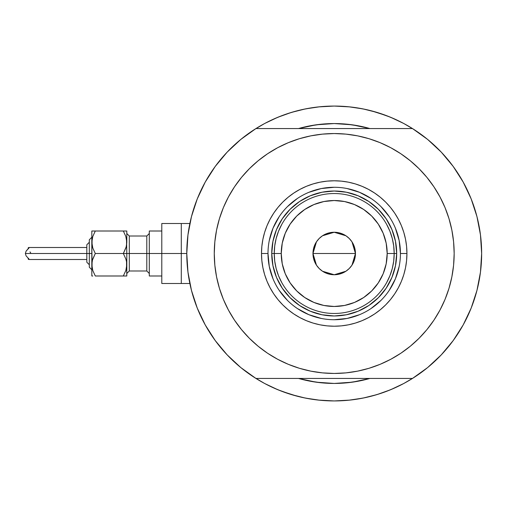 <?xml version="1.0" encoding="UTF-8"?>
<svg xmlns="http://www.w3.org/2000/svg" width="507" height="507" viewBox="0 0 507 507"><rect width="100%" height="100%" fill="white"/><g stroke="black" fill="none" stroke-linecap="round" stroke-linejoin="round"><path stroke-width="0.76" d="M186.779 253.5L181.284 253.5L181.284 283.489L181.284 253.5L186.779 253.5A147.436 147.436 0 0 1 412.483 128.556A147.436 147.436 0 0 1 334.214 400.936A147.436 147.436 0 0 1 186.779 253.5L187.958 272.088L191.462 290.378L197.255 308.079L205.227 324.905L215.253 340.596L227.187 354.9L240.819 367.581L255.946 378.444A147.436 147.436 0 0 1 255.946 128.556L240.819 139.419L227.187 152.1L215.253 166.404L205.227 182.095L197.255 198.921L191.462 216.622L187.958 234.912L186.779 253.5M476.992 216.736L476.808 216.014M478.126 221.445L477.619 219.265L478.126 221.445M477.283 217.877L477.385 218.289M298.522 128.556A129.944 129.944 0 0 1 369.907 128.556L359.564 126.053L346.953 124.183L334.214 123.556L321.476 124.183L308.864 126.053L298.522 128.556L316.197 124.811L334.214 123.556L352.232 124.811L369.907 128.556A129.944 129.944 0 0 0 298.522 128.556M403.718 383.526L414.004 377.481L403.718 383.526A147.436 147.436 0 0 1 398.996 385.941A147.436 147.436 0 0 0 403.743 383.514L390.637 389.712L377.012 394.585L362.98 398.103L348.664 400.226L334.214 400.936L319.765 400.226L305.448 398.103L291.417 394.585L277.792 389.712L264.711 383.526L254.425 377.481M368.247 128.094L367.829 127.979M354.038 125.077L351.528 124.716M317.395 124.652L315.848 124.861M300.264 128.068L299.719 128.22M441.242 152.1L427.61 139.419L441.242 152.1L453.176 166.404L463.202 182.095L471.174 198.921L476.967 216.622L480.471 234.912L481.65 253.5A147.436 147.436 0 0 1 412.483 378.444L427.61 367.581L441.242 354.9L453.176 340.596L463.202 324.905L471.174 308.079L476.967 290.378L480.471 272.088L481.65 253.5A147.436 147.436 0 0 0 481.466 246.174M481.466 246.161A147.436 147.436 0 0 0 480.947 239.133M480.947 239.127A147.436 147.436 0 0 0 480.947 239.095A147.436 147.436 0 0 0 479.717 229.715A147.436 147.436 0 0 0 479.717 229.69M479.711 229.684A147.436 147.436 0 0 0 479.248 226.984M264.711 123.474L254.425 129.519L264.711 123.474L277.792 117.288L291.417 112.415L305.448 108.897L319.765 106.774L334.214 106.064A147.436 147.436 0 0 1 334.233 106.064A147.436 147.436 0 0 0 334.195 106.064L348.664 106.774L362.98 108.897L377.012 112.415L390.637 117.288L403.718 123.474L414.004 129.519M269.432 121.059A147.436 147.436 0 0 0 264.686 123.486A147.436 147.436 0 0 1 269.432 121.059M187.748 236.636L188.427 231.509M190.721 219.645L192.102 214.246M196.165 201.742L197.572 198.129L196.165 201.742M204.777 182.907L206.774 179.364M213.783 168.451L217.091 163.951M224.842 154.635L228.334 150.902M240.686 139.533L241.034 139.248M427.395 139.248L427.75 139.533M440.095 150.902L443.587 154.635M451.338 163.951L454.646 168.451M461.655 179.364L463.652 182.907L461.655 179.364M470.857 198.129L472.264 201.742M476.327 214.246L477.708 219.645M480.002 231.509L480.68 236.636M480.68 270.364L480.002 275.491M477.708 287.355L476.327 292.754M472.264 305.258L470.857 308.871L472.264 305.258M463.652 324.093L461.655 327.636M454.646 338.549L451.338 343.049M443.587 352.365L440.095 356.098M427.75 367.467L427.395 367.752M241.034 367.752L240.686 367.467M228.334 356.098L224.842 352.365M217.091 343.049L213.783 338.549M206.774 327.636L204.777 324.093L206.774 327.636M197.572 308.871L196.165 305.258M192.102 292.754L190.721 287.355M188.427 275.491L187.748 270.364M298.522 378.444L308.864 380.947L321.476 382.817L334.214 383.444L346.953 382.817L359.564 380.947L369.907 378.444A129.944 129.944 0 0 1 298.522 378.444A129.944 129.944 0 0 0 369.907 378.444L352.232 382.189L334.214 383.444L316.197 382.189L298.522 378.444M287.71 393.407L297.127 396.195L281.829 391.315L272.848 387.557M380.719 113.593L371.301 110.805L386.6 115.685L395.58 119.443M299.719 378.78L300.264 378.932M315.848 382.139L317.395 382.348M351.528 382.284L354.038 381.923M367.829 379.021L368.316 378.887M365.458 109.411L354.976 107.535M349.9 106.901L334.214 106.064L318.529 106.901L334.214 106.064L349.9 106.901M313.453 107.535L302.977 109.411M297.127 110.805L287.71 113.593L297.127 110.805M281.829 115.685L272.848 119.443M302.977 397.589L313.453 399.465M318.529 400.099L334.214 400.936L349.9 400.099L334.214 400.936L318.529 400.099M354.976 399.465L365.458 397.589M371.301 396.195L380.719 393.407L371.301 396.195M386.6 391.315L395.58 387.557M477.619 287.729L478.126 285.536M476.808 290.986L477.531 288.115M189.859 283.489L181.284 283.489L181.284 223.511L181.284 253.5L181.284 223.511L161.79 223.511L161.79 253.5L146.796 253.5L146.796 236.008L149.299 233.512M264.686 383.514A147.436 147.436 0 0 0 269.432 385.941M403.743 123.486A147.436 147.436 0 0 0 398.996 121.059M400.435 253.519L400.435 253.5A66.221 66.221 0 0 0 334.214 187.279A66.221 66.221 0 0 0 267.994 253.5L261.498 253.5A72.716 72.716 0 0 1 334.214 180.784A72.716 72.716 0 0 1 406.931 253.5L400.435 253.5A66.221 66.221 0 0 1 334.214 319.721A66.221 66.221 0 0 1 267.994 253.5A66.221 66.221 0 0 1 334.214 187.279A66.221 66.221 0 0 1 400.435 253.5L399.161 240.578L395.397 228.156M301.912 137.986L310.816 135.857L299.396 138.715L288.312 142.682L277.671 147.714L267.576 153.767L258.12 160.782L249.4 168.685L241.497 177.406L234.481 186.861L228.429 196.957L223.397 207.597L219.43 218.682L216.571 230.102L214.848 241.744L214.265 253.5A119.95 119.95 0 0 1 334.214 133.55A119.95 119.95 0 0 1 454.164 253.5A119.95 119.95 0 0 1 334.214 373.45A119.95 119.95 0 0 1 214.265 253.5L214.524 245.654M412.483 128.556L255.946 128.556L412.483 128.556L427.61 139.419M227.187 354.9L240.819 367.581M255.946 378.444L412.483 378.444L255.946 378.444M234.481 186.861L239.05 180.479M259.647 159.547L267.525 153.798M310.816 135.857L322.458 134.133L310.816 135.857M334.214 133.55L345.97 134.133L334.214 133.55L322.458 134.133M347.922 134.336L357.612 135.857L345.97 134.133M359.539 136.256L366.517 137.986M402.476 154.869L409.732 160.307M430.557 182.045L433.948 186.861L426.938 177.406L419.029 168.685L410.309 160.782L400.853 153.767L390.758 147.714L380.117 142.682L369.033 138.715L357.612 135.857M366.517 369.014L357.612 371.143L369.033 368.285L380.117 364.318L390.758 359.286L400.853 353.233L410.309 346.218L419.029 338.315L426.938 329.594L433.948 320.139L440 310.043L445.032 299.403L448.999 288.318L451.857 276.898L453.588 265.256L454.164 253.5L453.904 261.346M433.948 320.139L429.378 326.521M408.781 347.453L400.904 353.202M357.612 371.143L345.97 372.867L357.612 371.143M334.214 373.45L322.458 372.867L334.214 373.45L345.97 372.867M320.506 372.664L310.816 371.143L322.458 372.867M308.89 370.744L301.912 369.014M265.953 352.131L258.697 346.693M237.872 324.955L234.481 320.139L241.497 329.594L249.4 338.315L258.12 346.218L267.576 353.233L277.671 359.286L288.312 364.318L299.396 368.285L310.816 371.143M454.164 253.5L453.588 241.744L451.857 230.102L448.999 218.682L445.032 207.597L440 196.957L433.948 186.861M214.265 253.5L214.848 265.256L216.571 276.898L219.43 288.318L223.397 299.403L228.429 310.043L234.481 320.139M267.994 253.481L267.994 253.5A66.221 66.221 0 0 0 334.214 319.721A66.221 66.221 0 0 0 400.435 253.5L406.931 253.5A72.716 72.716 0 0 1 334.214 326.216A72.716 72.716 0 0 1 261.498 253.5L261.846 246.37L262.892 239.31L264.629 232.39L267.031 225.672L270.085 219.22L273.755 213.098L278.001 207.369L282.798 202.078L288.084 197.286L293.813 193.04L299.935 189.371L306.386 186.316L313.104 183.914L320.031 182.178L327.085 181.132L334.214 180.784L341.344 181.132L348.404 182.178L355.325 183.914L362.042 186.316L368.494 189.371L374.616 193.04L380.345 197.286L385.637 202.078L390.428 207.369L394.68 213.098L398.344 219.22L401.398 225.672L403.8 232.39L405.537 239.31L406.582 246.37L406.931 253.5L406.582 260.63L405.537 267.69L403.8 274.61L401.398 281.328L398.344 287.78L394.68 293.902L390.428 299.631L385.637 304.922L380.345 309.714L374.616 313.96L368.494 317.629L362.042 320.684L355.325 323.086L348.404 324.822L341.344 325.868L334.214 326.216L327.085 325.868L320.031 324.822L313.104 323.086L306.386 320.684L299.935 317.629L293.813 313.96L288.084 309.714L282.798 304.922L278.001 299.631L273.755 293.902L270.085 287.78L267.031 281.328L264.629 274.61L262.892 267.69L261.846 260.63L261.498 253.5L267.994 253.5L269.268 266.422L273.032 278.844M315.145 124.963L318.136 124.557M350.293 124.557L354.685 125.178M353.284 382.037L350.293 382.443M318.136 382.443L313.744 381.822M276.505 277.424L277.31 279.287M299.504 305.442L290.042 297.672L282.272 288.21L276.499 277.405L272.943 265.687L271.739 253.5L272.943 241.313L276.499 229.595L282.272 218.79L290.042 209.328L299.504 201.558L310.309 195.784L322.027 192.229L334.214 191.025L346.401 192.229L358.119 195.784L368.925 201.558L378.387 209.328L386.157 218.79L391.93 229.595L395.485 241.313L396.689 253.5L395.485 265.687L391.93 277.405L386.157 288.21L378.387 297.672L368.925 305.442L358.119 311.216L346.401 314.771L334.214 315.975L322.027 314.771L310.309 311.216L299.726 305.588M368.925 305.442L360.002 310.404M391.924 229.576L391.119 227.713M310.29 195.791L308.427 196.596M279.142 290.27L287.387 300.328M297.406 308.548L308.871 314.682L321.299 318.447M334.195 319.721L347.137 318.447L359.558 314.682M370.985 308.573L381.042 300.328M389.262 290.308L395.397 278.844L399.161 266.422M389.287 216.73L381.042 206.672M371.023 198.452L359.558 192.318L347.137 188.553M334.233 187.279L321.299 188.553L308.871 192.318M297.444 198.427L287.387 206.672M279.167 216.692L273.032 228.156L269.268 240.578M389.902 275.77L386.632 282.64L389.902 275.77L392.272 268.552L393.705 261.086L394.186 253.5L387.19 253.5A52.975 52.975 0 0 1 334.214 306.475A52.975 52.975 0 0 1 281.239 253.5L274.243 253.5A59.972 59.972 0 0 0 334.214 313.472A59.972 59.972 0 0 0 394.186 253.5A59.972 59.972 0 0 1 334.214 313.472A59.972 59.972 0 0 1 274.243 253.5L271.739 253.5A62.475 62.475 0 0 0 334.214 315.975A62.475 62.475 0 0 0 396.689 253.5L394.186 253.5L393.705 245.914L392.272 238.448L389.902 231.23L386.632 224.36M351.997 241.883L355.458 253.5L355.046 257.645L353.835 261.631L351.877 265.3L349.234 268.52L346.015 271.163L342.345 273.121L338.359 274.331L334.214 274.743L330.07 274.331L326.083 273.121L322.414 271.163L319.195 268.52L316.552 265.3L314.594 261.631L313.383 257.645L312.971 253.5A21.243 21.243 0 0 1 334.214 232.257A21.243 21.243 0 0 1 355.458 253.5L312.971 253.5L316.438 241.877M316.685 241.503L318.992 238.689M319.397 238.284L322.306 235.913M322.509 235.774L334.202 232.257L345.901 235.761M346.123 235.913L349.038 238.284M349.443 238.689L351.744 241.503M278.533 231.23L281.797 224.36L278.533 231.23L276.163 238.448L274.724 245.914L274.243 253.5A59.972 59.972 0 0 1 334.214 193.528A59.972 59.972 0 0 1 394.186 253.5L396.689 253.5A62.475 62.475 0 0 1 334.214 315.975A62.475 62.475 0 0 1 271.739 253.5A62.475 62.475 0 0 1 334.214 191.025A62.475 62.475 0 0 1 396.689 253.5A62.475 62.475 0 0 0 334.214 191.025A62.475 62.475 0 0 0 271.739 253.5L274.243 253.5L274.724 261.086L276.163 268.552L278.533 275.77L281.797 282.64M299.504 201.558L310.309 195.784M386.157 218.79L391.93 229.595M282.272 288.21L276.499 277.405M274.724 245.914L274.243 253.5L274.724 261.086L276.163 268.552M393.705 261.086L394.186 253.5L393.705 245.914L392.272 238.448M387.19 253.5L386.176 243.164L383.159 233.226L378.266 224.069L371.675 216.039L363.646 209.454L354.488 204.555L344.551 201.539L334.214 200.525L323.878 201.539L313.941 204.555L304.783 209.454L296.753 216.039L290.169 224.069L285.27 233.226L282.253 243.164L281.239 253.5L282.253 263.836L285.27 273.774L290.169 282.931L296.753 290.961L304.783 297.546L313.941 302.445L323.878 305.461L334.214 306.475L344.551 305.461L354.488 302.445L363.646 297.546L371.675 290.961L378.266 282.931L383.159 273.774L386.176 263.836L387.19 253.5L394.186 253.5A59.972 59.972 0 0 0 334.214 193.528A59.972 59.972 0 0 0 274.243 253.5L281.239 253.5A52.975 52.975 0 0 1 334.214 200.525A52.975 52.975 0 0 1 387.19 253.5M316.431 265.117L312.971 253.5L313.383 249.355L314.594 245.369L316.552 241.7L319.195 238.48L322.414 235.837L326.083 233.879L330.07 232.669L334.214 232.257L338.359 232.669L342.345 233.879L346.015 235.837L349.234 238.48L351.877 241.7L353.835 245.369L355.046 249.355L355.458 253.5L351.991 265.123M334.214 253.5L355.458 253.5A21.243 21.243 0 0 1 334.214 274.743A21.243 21.243 0 0 1 312.971 253.5L334.214 253.5M351.744 265.497L349.437 268.311M349.038 268.716L346.123 271.087M345.92 271.226L334.227 274.743L322.528 271.239M322.306 271.087L319.397 268.716M318.992 268.311L316.685 265.497M95.189 275.795L92.8 270.554L91.818 264.743L91.818 275.992L92.794 275.992L91.818 275.992L92.794 275.992L91.818 275.992L91.818 253.5L25.35 253.5L26.111 255.883L28.912 258.925L29.007 259.457L28.284 259.242L28.107 258.399M125.831 275.992L123.328 275.992L126.807 275.992L126.554 261.808L126.554 267.677L125.837 270.523L123.328 275.992L125.831 270.529L123.328 275.992L126.807 275.992L125.831 275.992L126.807 275.992L126.807 253.5L123.328 253.5L125.825 258.938L126.554 261.834L125.825 258.938L123.328 253.5L125.831 248.043L123.328 253.5L126.807 253.5L126.554 239.323L126.554 245.192L125.837 248.031L123.328 253.5L95.297 253.5L92.8 248.062L91.818 242.257L92.078 245.192L92.071 239.323L92.787 236.477L95.297 231.008L92.794 236.465M125.831 258.957L123.328 253.5L125.825 248.062M126.554 231.008L123.328 231.008L125.825 236.446L126.807 242.257L126.807 231.008L123.328 231.008L125.825 236.446L126.807 242.257L126.807 231.008M125.837 236.477L123.328 231.008L91.818 231.008L92.794 231.008L91.818 231.008L91.818 242.257L91.818 231.008L95.297 231.008L92.794 236.471L95.297 231.008L92.794 231.008M126.161 246.96L123.328 253.5L95.297 253.5L92.794 258.957L95.297 253.5L92.8 248.062L91.818 242.257L92.078 267.677L92.071 261.815L92.787 258.969L95.297 253.5L92.8 248.062M92.477 246.985L92.794 248.043L92.477 246.985M92.477 260.015L95.297 253.5L92.8 258.938M92.483 237.485L92.401 237.802M126.199 246.801L126.807 242.257L126.554 245.166M92.426 260.199L91.818 264.743L92.071 261.834M28.107 248.607L28.284 247.765L28.848 247.505L28.912 248.075L26.111 251.117L25.35 253.5L86.824 253.5L86.824 262.246L89.321 264.743L86.824 262.246M161.79 223.511L161.79 283.489L161.79 253.5L181.284 253.5L149.299 253.5L149.299 275.992L149.299 231.008L149.299 253.5L129.304 253.5L146.796 253.5L146.796 270.992L146.796 236.008L129.304 236.008L129.304 253.5L126.807 253.5L126.554 239.342M89.321 266.98L89.321 253.5L89.321 267.246L91.818 269.743L89.321 267.246M28.658 247.524L29.089 247.657L28.912 248.075L26.111 251.117L25.35 253.5L26.111 255.883L28.912 258.925L28.855 259.495L28.259 259.204L28.088 258.095M126.807 233.512L129.304 236.008L129.304 270.992L126.807 273.488M126.218 269.23L126.807 264.743L126.807 253.5L129.304 253.5L129.304 270.992L146.796 270.992L149.299 273.488M161.79 283.489L181.284 283.489L181.284 223.511L189.859 223.511M92.8 270.554L95.297 275.992L123.328 275.992L125.825 270.554L123.328 275.992L95.297 275.992L92.8 270.554L91.818 264.743L92.071 267.658M86.824 262.081L86.824 244.919M86.824 244.754L89.321 242.257L86.824 244.754L86.824 253.5L89.321 253.5L89.321 240.02M89.321 239.754L91.818 237.257L89.321 239.754L89.321 253.5L91.818 253.5L91.818 242.257L92.787 236.477M92.407 237.77L91.818 242.257L92.071 245.166M92.8 236.446L95.297 231.008L123.328 231.008L125.825 236.446M126.554 261.834L126.807 264.743L125.837 270.523M126.199 269.293L126.554 267.677M92.426 237.707L92.071 239.323M30.661 252.816L29.97 251.884M28.088 248.899L28.221 247.847L28.848 247.505L28.912 248.075M27.6 249.362L26.111 251.117M28.912 258.925L29.089 259.343M86.824 259.495L28.823 259.495M161.79 275.992L149.299 275.992M161.79 231.008L149.299 231.008M86.824 247.505L28.823 247.505"/></g></svg>
